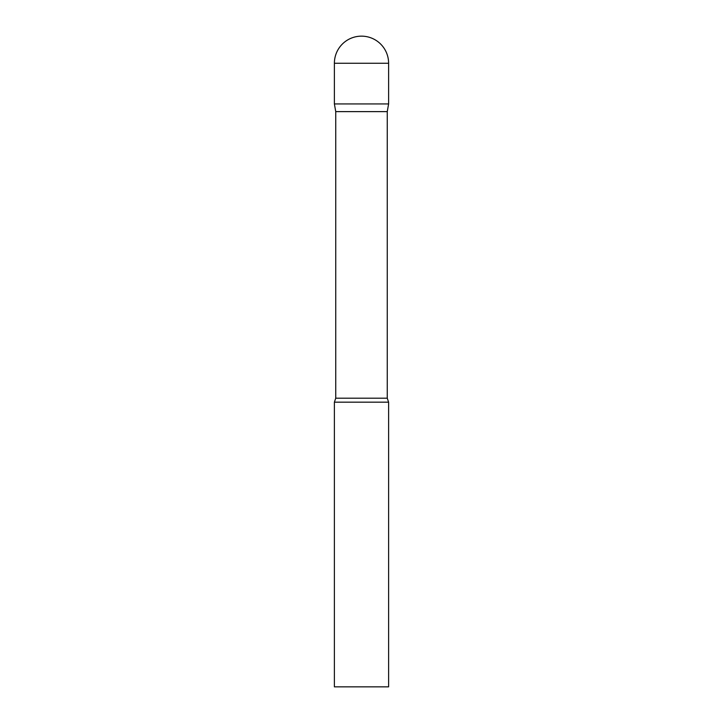 <?xml version="1.0" encoding="UTF-8"?>
<svg xmlns="http://www.w3.org/2000/svg" width="723" height="723" viewBox="0 0 723 723"><rect width="100%" height="100%" fill="white"/><g stroke="black" fill="none" stroke-linecap="round" stroke-linejoin="round"><path stroke-width="1.08" d="M387.257 111.622L387.257 398.192L335.743 398.192L335.743 111.622L387.257 111.622L388.613 103.931L334.388 103.931L388.613 103.931L388.613 63.263A27.113 27.113 0 0 0 361.5 36.15A27.113 27.113 0 0 0 334.388 63.263L388.613 63.263M335.743 111.622L334.388 103.931L334.388 63.263M361.5 402.169L334.388 402.169L334.388 686.85L388.613 686.85L388.613 402.169L361.5 402.169M335.743 398.192L334.388 402.169M387.257 398.192L388.613 402.169"/></g></svg>
